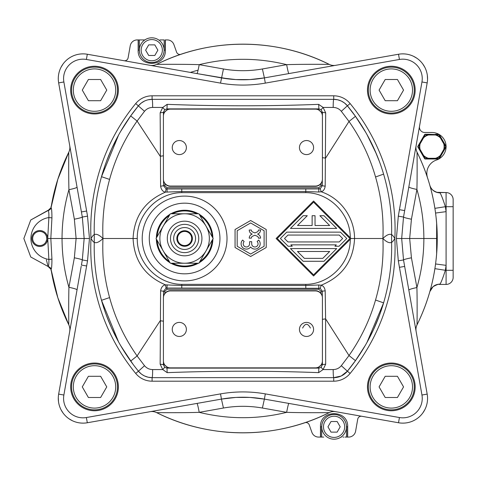 <?xml version="1.0" encoding="UTF-8"?>
<svg xmlns="http://www.w3.org/2000/svg" width="477" height="477" viewBox="0 0 477 477"><rect width="100%" height="100%" fill="white"/><g stroke="black" fill="none" stroke-linecap="round" stroke-linejoin="round"><path stroke-width="0.72" d="M165.352 39.925L167.266 39.925A7.066 7.066 0 0 1 173.92 44.623L176.585 52.118A3.536 3.536 0 0 0 181.039 54.283L181.111 54.259M144.346 39.925L138.306 39.925L138.306 50.097M124.008 60.71A3.536 3.536 0 0 0 128.104 57.848L130.233 45.768A7.066 7.066 0 0 1 137.191 39.925L138.306 39.925M144.418 39.925L142.82 39.925M140.793 39.925L139.028 39.925M163.844 39.925L161.918 39.925M159.932 39.925L164.154 39.925L164.148 50.186L165.209 50.186L165.209 39.925M165.358 39.925L165.358 50.264C166.151 67.668 137.358 67.716 138.151 50.228L138.151 39.925M81.215 210.804L82.312 217.047L84.161 238.5L82.312 259.953L81.412 265.057L86.635 265.975L87.529 260.865L89.449 238.5L87.529 216.135L86.635 211.025L81.412 211.943L58.659 82.897A24.732 24.732 0 0 1 87.309 54.241A24.732 24.732 0 0 0 58.659 82.897A24.732 24.732 0 0 1 87.309 54.241L221.441 77.894A123.668 123.668 0 0 0 264.389 77.894L334.019 65.617M69.833 330.74L69.725 331.33A10.601 10.601 0 0 0 68.789 324.783A194.336 194.336 0 0 1 58.725 300.45A194.336 194.336 0 0 0 68.789 324.783A194.336 194.336 0 0 1 58.725 300.45A194.336 194.336 0 0 0 68.789 324.783C68.748 322.601 68.551 302.233 68.921 287.309C64.353 271.365 62.064 255.1 62.046 238.5C62.064 221.9 64.353 205.635 68.921 189.691C68.551 174.767 68.748 154.399 68.789 152.217A194.336 194.336 0 0 0 58.76 176.436A194.336 194.336 0 0 1 68.789 152.217A194.336 194.336 0 0 0 58.76 176.436A194.336 194.336 0 0 1 68.789 152.217A10.601 10.601 0 0 0 69.725 145.67L69.833 146.26M58.468 177.301A194.336 194.336 0 0 0 52.953 197.52A194.336 194.336 0 0 1 58.468 177.301A194.336 194.336 0 0 0 52.953 197.52A194.336 194.336 0 0 1 58.468 177.301M69.749 145.783L69.725 145.67A10.601 10.601 0 0 1 68.789 152.217L68.789 152.217C60.096 169.794 54.187 188.254 51.057 207.59A194.336 194.336 0 0 1 51.713 203.762A194.336 194.336 0 0 0 51.057 207.59A194.336 194.336 0 0 1 51.713 203.762A194.336 194.336 0 0 0 51.057 207.59C51.599 208.05 51.898 211.478 51.939 217.882L50.824 238.5L51.939 259.118C51.898 265.528 51.599 268.956 51.057 269.41A194.336 194.336 0 0 0 51.719 273.273A194.336 194.336 0 0 1 51.057 269.41A194.336 194.336 0 0 0 51.719 273.273A194.336 194.336 0 0 1 51.057 269.41C54.193 288.752 60.102 307.212 68.789 324.783L57.842 297.761L51.057 269.41C50.872 268.038 49.876 267.06 48.076 266.476L51.057 269.398L51.069 270.477M52.947 279.439A194.336 194.336 0 0 0 58.45 299.628A194.336 194.336 0 0 1 52.947 279.439A194.336 194.336 0 0 0 58.45 299.628A194.336 194.336 0 0 1 52.947 279.439M335.259 411.603L335.742 411.687A10.601 10.601 0 0 0 329.196 412.629A194.336 194.336 0 0 1 156.635 412.629A10.601 10.601 0 0 0 150.088 411.687L151.823 411.383M408.837 290.111C409.123 289.461 411.818 288.609 416.916 287.548L411.43 257.795L409.671 238.5L411.43 219.205L416.916 189.452C421.537 205.468 423.85 221.817 423.868 238.5C423.85 255.183 421.537 271.532 416.916 287.548C417.286 302.4 417.083 322.631 417.047 324.783A194.336 194.336 0 0 0 427.112 300.456A194.336 194.336 0 0 1 417.047 324.783A10.601 10.601 0 0 0 416.105 331.33L427.177 394.103A24.732 24.732 0 0 1 398.522 422.759A24.732 24.732 0 0 0 427.177 394.103A24.732 24.732 0 0 1 398.522 422.759L264.389 399.106A123.668 123.668 0 0 0 221.441 399.106L197.019 403.411C197.43 403.828 198.164 406.803 199.213 412.343L223.439 408.026C236.425 405.742 249.411 405.742 262.398 408.026L286.647 412.343C257.502 419.474 228.358 419.474 199.213 412.343C182.691 412.873 159.455 412.635 156.635 412.629A194.336 194.336 0 0 0 304.791 422.717A3.536 3.536 0 0 1 309.245 424.882L311.91 432.377A7.066 7.066 0 0 0 318.57 437.075L323.752 437.075M320.472 426.826L320.472 437.075L321.462 437.075M320.472 426.736C319.685 409.332 348.478 409.284 347.679 426.772L347.679 437.075L348.639 437.075A7.066 7.066 0 0 0 355.598 431.232L357.732 419.152A3.536 3.536 0 0 1 361.822 416.29M404.86 267.543L403.524 259.947L401.682 238.5L403.524 217.053L404.657 210.595L399.44 209.677L398.307 216.147L396.399 238.5L398.307 260.853L399.44 267.323L404.657 266.404L427.177 394.103L415.801 329.601A5.301 5.301 0 0 1 415.801 329.595M427.386 299.622A194.336 194.336 0 0 0 432.895 279.397A194.336 194.336 0 0 1 427.386 299.622M434.183 272.904A194.336 194.336 0 0 0 434.935 268.426A194.336 194.336 0 0 1 434.183 272.904M436.199 258.701A194.336 194.336 0 0 0 436.199 218.293A194.336 194.336 0 0 1 436.199 258.701M434.946 208.658A194.336 194.336 0 0 0 434.171 204.055A194.336 194.336 0 0 1 434.946 208.658M427.416 177.462A194.336 194.336 0 0 1 432.907 197.645A194.336 194.336 0 0 0 427.541 177.838A14.131 14.131 0 0 1 436.455 160.028A14.131 14.131 0 0 0 438.816 158.99M439.216 158.758A14.131 14.131 0 0 0 446.078 146.862M446.078 146.403A14.131 14.131 0 0 0 439.216 134.508M438.816 134.281A14.131 14.131 0 0 0 431.947 132.499L424.745 132.499A5.301 5.301 0 0 1 419.527 126.28M150.577 65.397L150.088 65.313A10.601 10.601 0 0 0 156.635 64.371C159.455 64.365 182.691 64.127 199.213 64.657C228.358 57.526 257.502 57.526 286.647 64.657C303.157 64.127 326.381 64.365 329.196 64.371C275.813 37.498 210.005 37.504 156.635 64.371A194.336 194.336 0 0 1 329.196 64.371A194.336 194.336 0 0 0 181.039 54.283M438.858 134.669L440.533 137.507L440.903 137.412L439.293 134.621A0.71 0.71 0 0 0 438.679 134.27L435.459 134.27L438.679 134.27A0.71 0.71 93.8 0 1 439.293 134.621L446.025 146.278L444.415 143.494L444.147 143.762L445.768 146.636L446.025 146.278A0.71 0.71 153.8 0 1 446.025 146.988A0.71 0.71 0 0 0 446.025 146.278A0.71 0.71 153.8 0 1 446.025 146.988L444.415 149.778L446.025 146.988L445.768 146.636L444.147 149.504L444.415 149.778L439.293 158.644A0.71 0.71 -146.2 0 1 438.679 159.002A0.71 0.71 0 0 0 439.293 158.644A0.71 0.71 -146.2 0 1 438.679 159.002L435.465 159.002L438.679 159.002L439.293 158.644L440.903 155.86L440.533 155.764L438.858 158.597L435.561 158.632L435.459 159.002L425.216 159.002L428.435 159.002L428.334 158.632L425.043 158.597L425.216 159.002A0.71 0.71 -86.2 0 1 424.608 158.644A0.71 0.71 0 0 0 425.216 159.002A0.71 0.71 -86.2 0 1 424.608 158.644L422.998 155.86L424.608 158.644L425.043 158.597L423.367 155.764L422.998 155.86L417.876 146.988L419.486 149.778L419.754 149.504L418.132 146.636L417.876 146.988A0.71 0.71 -26.2 0 1 417.876 146.278A0.71 0.71 0 0 0 417.876 146.988A0.71 0.71 -26.2 0 1 417.876 146.278L419.486 143.494L417.876 146.278L418.132 146.636L419.754 143.762L419.486 143.494L424.608 134.621A0.71 0.71 33.8 0 1 425.216 134.27A0.71 0.71 0 0 0 424.608 134.621A0.71 0.71 33.8 0 1 425.216 134.27L428.435 134.27L424.608 134.621L422.998 137.412L423.367 137.507L425.043 134.669L428.34 134.633L428.435 134.27L438.858 134.669L438.679 134.27A0.71 0.71 93.8 0 1 439.293 134.621L438.858 134.669M124.014 60.716L120.204 60.042M59.416 71.192L59.518 70.894M61.652 66.136L61.849 65.802M81.388 53.919L81.794 53.895M68.789 152.217L57.842 179.239L51.057 207.608L48.076 210.524C48.732 211.043 49 213.386 48.875 217.548L47.724 238.5L48.875 259.452L51.939 259.118M81.782 423.105L81.382 423.081M75.545 421.978L75.104 421.835M58.355 400.322L58.337 399.994M139.314 413.589L113.264 418.18M453.15 277.37L453.15 270.298L453.15 277.37A7.066 7.066 0 0 1 446.084 284.435L438.953 284.435C439.043 283.845 437.087 284.578 433.086 286.635L429.866 291.566L430.349 289.825M430.123 290.636L429.866 291.566C431.715 286.731 435.113 284.244 440.062 284.107L438.953 284.435M440.062 284.107C441.291 282.116 443.061 277.513 445.369 270.298L453.15 270.298L453.15 199.63L453.15 206.702L445.369 206.702C443.061 199.487 441.291 194.884 440.062 192.893C434.935 192.63 431.536 190.144 429.866 185.434L430.343 187.157M432.037 283.207L432.132 282.807M432.514 281.138L433.033 278.771M434.022 273.768L434.899 268.652L445.369 270.298A204.931 204.931 0 0 0 446.084 265.349L446.084 192.565A7.066 7.066 180 0 1 453.15 199.63M436.64 223.123L436.64 253.895M430.82 188.922L431.101 189.995M432.037 193.781L433.038 198.259M434.028 203.262L434.517 206.01M435.573 213.04L446.084 211.651A204.931 204.931 0 0 0 445.369 206.702L434.899 208.348M440.062 192.893L438.947 192.565L446.084 192.565L437.045 192.338C432.8 190.74 430.409 188.439 429.866 185.44L430.147 186.441M345.032 437.075L347.679 437.075M321.713 426.826A12.366 12.366 0 0 1 334.079 414.459A12.366 12.366 0 0 1 346.445 426.826A12.366 12.366 0 0 1 334.079 439.192A12.366 12.366 0 0 1 321.713 426.826M344.674 426.826A10.601 10.601 0 0 1 334.079 437.427A10.601 10.601 0 0 1 323.478 426.826A10.601 10.601 0 0 1 334.079 416.224A10.601 10.601 0 0 1 344.674 426.826M331.014 421.525L327.955 426.826L331.014 432.126L337.138 432.126L340.196 426.826L337.138 421.525L331.014 421.525M365.626 416.958L361.816 416.284M426.414 405.808L426.319 406.106M424.178 410.864L423.981 411.192M404.448 423.081L404.037 423.105M403.912 53.889L404.454 53.919M410.292 55.022L410.906 55.225M415.306 57.252L415.688 57.478M372.567 58.82L346.523 63.411M46.352 259.786L48.076 266.476L50.538 268.056M45.977 241.839L46.466 240.706M46.537 236.526L45.709 234.696L46.537 236.526M46.502 240.587L45.709 242.298L46.704 239.77M39.752 231.434A7.066 7.066 0 0 1 44.54 233.301A7.066 7.066 0 0 0 32.68 238.5A7.066 7.066 0 0 0 39.752 245.566A7.066 7.066 0 0 1 32.68 238.5A7.066 7.066 0 0 1 39.752 231.434A7.066 7.066 0 0 0 32.68 238.5A7.066 7.066 0 0 0 39.752 245.566A7.066 7.066 0 0 0 46.818 238.5A7.066 7.066 0 0 0 39.752 231.434A7.066 7.066 0 0 0 32.68 238.5A7.066 7.066 0 0 0 44.54 243.699A7.066 7.066 0 0 1 39.752 245.566M428.435 134.27L428.334 134.633A12.533 12.533 0 0 0 423.367 137.507L422.998 137.412M435.459 159.002L435.561 158.632A12.533 12.533 0 0 0 440.533 155.764L440.903 155.86M444.415 149.778L444.147 149.504A12.533 12.533 0 0 0 444.147 143.762L444.415 143.494M439.293 134.621L440.903 137.412L440.533 137.507A12.533 12.533 0 0 0 435.561 134.633L435.459 134.27M424.608 158.644L422.998 155.86L423.606 155.508A12.175 12.175 0 0 0 428.441 158.292L428.435 159.002L434.338 159.002M419.486 143.494L420.094 143.845A12.175 12.175 0 0 0 420.094 149.42L423.606 155.496L423.367 155.764A12.533 12.533 0 0 0 428.334 158.632L428.441 158.292L435.459 158.292A12.175 12.175 0 0 0 440.295 155.502L443.801 149.42A12.175 12.175 0 0 0 443.801 143.845L440.295 137.77A12.175 12.175 0 0 0 435.459 134.973L428.447 134.973A12.175 12.175 0 0 0 423.6 137.77L420.094 143.845L419.754 143.762A12.533 12.533 0 0 0 419.754 149.504L419.486 149.778M71.55 90.099A22.968 22.968 0 0 1 94.518 67.132A22.968 22.968 0 0 1 117.485 90.099A22.968 22.968 0 0 1 94.518 113.067A22.968 22.968 0 0 1 71.55 90.099M115.714 90.099A21.197 21.197 0 0 1 94.518 111.302A21.197 21.197 0 0 1 73.315 90.099A21.197 21.197 0 0 1 94.518 68.903A21.197 21.197 0 0 1 115.714 90.099M88.394 79.498L82.277 90.099L88.394 100.701L100.635 100.701L106.759 90.099L100.635 79.498L88.394 79.498M368.351 90.099A22.968 22.968 0 0 1 391.319 67.132A22.968 22.968 0 0 1 414.28 90.099A22.968 22.968 0 0 1 391.319 113.067A22.968 22.968 0 0 1 368.351 90.099M412.516 90.099A21.197 21.197 0 0 1 391.319 111.302A21.197 21.197 0 0 1 370.116 90.099A21.197 21.197 0 0 1 391.319 68.903A21.197 21.197 0 0 1 412.516 90.099M385.195 79.498L379.078 90.099L385.195 100.701L397.436 100.701L403.554 90.099L397.436 79.498L385.195 79.498M368.351 386.901A22.968 22.968 0 0 1 391.319 363.933A22.968 22.968 0 0 1 414.28 386.901A22.968 22.968 0 0 1 391.319 409.868A22.968 22.968 0 0 1 368.351 386.901M412.516 386.901A21.197 21.197 0 0 1 391.319 408.097A21.197 21.197 0 0 1 370.116 386.901A21.197 21.197 0 0 1 391.319 365.698A21.197 21.197 0 0 1 412.516 386.901M385.195 376.299L379.078 386.901L385.195 397.502L397.436 397.502L403.554 386.901L397.436 376.299L385.195 376.299M71.55 386.901A22.968 22.968 0 0 1 94.518 363.933A22.968 22.968 0 0 1 117.485 386.901A22.968 22.968 0 0 1 94.518 409.868A22.968 22.968 0 0 1 71.55 386.901M115.714 386.901A21.197 21.197 0 0 1 94.518 408.097A21.197 21.197 0 0 1 73.315 386.901A21.197 21.197 0 0 1 94.518 365.698A21.197 21.197 0 0 1 115.714 386.901M88.394 376.299L82.277 386.901L88.394 397.502L100.635 397.502L106.759 386.901L100.635 376.299L88.394 376.299M164.124 50.174A12.366 12.366 0 0 1 151.758 62.541A12.366 12.366 0 0 1 139.391 50.174A12.366 12.366 0 0 1 151.758 37.808A12.366 12.366 0 0 1 164.124 50.174M141.156 50.174A10.601 10.601 0 0 1 151.758 39.573A10.601 10.601 0 0 1 162.359 50.174A10.601 10.601 0 0 1 151.758 60.776A10.601 10.601 0 0 1 141.156 50.174M148.699 44.874L145.634 50.174L148.699 55.475L154.816 55.475L157.875 50.174L154.816 44.874L148.699 44.874M322.416 179.078L322.416 179.328A7.066 6.994 180 0 1 315.351 186.322L170.486 186.322A7.066 6.994 180 0 1 163.414 179.328L163.414 116.126A7.066 6.994 180 0 1 170.486 109.132L315.351 109.132A7.066 6.994 180 0 1 322.416 116.126L322.416 179.078A7.066 6.994 180 0 1 315.351 186.072L170.486 186.072A7.066 6.994 180 0 1 163.414 179.078M299.449 147.602A7.066 6.994 -0 0 0 306.514 154.596A7.066 6.994 -0 0 0 313.586 147.602A7.066 7.066 0 0 0 306.514 140.536A7.066 7.066 0 0 0 299.449 147.602M172.251 147.602A7.066 6.994 -0 0 0 179.316 154.596A7.066 6.994 -0 0 0 186.382 147.602A7.066 7.066 0 0 0 179.316 140.536A7.066 7.066 0 0 0 172.251 147.602M322.416 297.922L322.416 297.672A7.066 6.994 180 0 0 315.351 290.678L170.486 290.678A7.066 6.994 180 0 0 163.414 297.672L163.414 360.874A7.066 6.994 180 0 0 170.486 367.868L315.351 367.868A7.066 6.994 180 0 0 322.416 360.874L322.416 297.922A7.066 6.994 180 0 0 315.351 290.928L170.486 290.928A7.066 6.994 180 0 0 163.414 297.922M179.316 322.404A7.066 6.994 180 0 0 172.251 329.398A7.066 7.066 0 0 0 179.316 336.464A7.066 7.066 0 0 0 186.382 329.398A7.066 6.994 180 0 0 179.316 322.404M306.514 322.404A7.066 6.994 180 0 0 299.449 329.398A7.066 7.066 0 0 0 306.514 336.464A7.066 7.066 0 0 0 313.586 329.398A7.066 6.994 180 0 0 306.514 322.404M163.2 250.866L156.057 238.5L163.2 226.134A24.732 24.732 0 0 1 206.034 226.134L213.177 238.5L206.034 250.866A24.732 24.732 0 0 0 206.034 226.134L198.897 213.768L170.337 213.768L163.2 226.134A24.732 24.732 0 0 0 163.2 250.866L170.337 263.232L184.617 263.232A24.732 24.732 0 0 1 163.2 250.866M212.879 239.013A28.268 28.268 0 0 1 199.195 262.72M198.301 263.232A28.268 28.268 0 0 1 170.933 263.232M170.039 262.72A28.268 28.268 0 0 1 156.355 239.013M156.355 237.987A28.268 28.268 0 0 1 170.039 214.28M170.933 213.768A28.268 28.268 0 0 1 198.301 213.768M199.195 214.28A28.268 28.268 0 0 1 212.879 237.987M167.302 238.5A17.315 17.315 0 0 1 184.617 221.185A17.315 17.315 0 0 1 201.932 238.5A17.315 17.315 0 0 1 184.617 255.815A17.315 17.315 0 0 1 167.302 238.5M206.034 250.866A24.732 24.732 0 0 1 184.617 263.232L198.897 263.232L206.034 250.866M170.486 238.5A14.131 14.131 0 0 1 184.617 224.369A14.131 14.131 0 0 1 198.748 238.5A14.131 14.131 0 0 1 184.617 252.631A14.131 14.131 0 0 1 170.486 238.5M195.57 238.5A10.953 10.953 0 0 1 184.617 249.453A10.953 10.953 0 0 1 173.664 238.5A10.953 10.953 0 0 1 184.617 227.547A10.953 10.953 0 0 1 195.57 238.5M192.392 238.5A7.775 7.775 0 0 0 184.617 230.725A7.775 7.775 0 0 0 176.842 238.5A7.775 7.775 0 0 0 184.617 246.275A7.775 7.775 0 0 0 192.392 238.5M177.551 238.5A7.066 7.066 0 0 1 184.617 231.434A7.066 7.066 0 0 1 191.682 238.5A7.066 7.066 0 0 1 184.617 245.566A7.066 7.066 0 0 1 177.551 238.5M416.01 146.212L416.105 145.67A10.601 10.601 0 0 0 417.047 152.217A194.336 194.336 0 0 1 427.142 176.651M156.635 64.371L156.635 64.371A10.601 10.601 0 0 1 150.088 65.313A10.601 10.601 0 0 0 156.635 64.371C210.011 37.498 275.825 37.498 329.202 64.371L329.196 64.371A10.601 10.601 0 0 0 335.742 65.313L398.522 54.241A24.732 24.732 0 0 1 427.177 82.897L404.86 209.457M46.43 236.187L46.048 235.292M51.939 217.882L48.875 217.548A21.203 21.203 0 0 0 48.875 259.452C49 263.614 48.732 265.957 48.076 266.476L30.749 257.002L23.85 238.5L30.749 219.998L50.538 208.944M77.041 289.849C76.749 289.217 74.042 288.37 68.921 287.309L74.352 257.801L76.111 238.5L47.724 238.5M75.348 299.473L73.852 307.957M72.593 315.076L71.496 321.289M70.727 325.654L70.149 328.945M69.88 329.899L69.725 331.33A10.601 10.601 0 0 0 68.789 324.783A10.601 10.601 0 0 1 69.725 331.33L69.749 331.217M221.149 399.16L87.309 422.759A24.732 24.732 0 0 1 58.659 394.103L81.215 266.196M80.017 272.987L78.514 281.496M118.368 90.099A23.85 23.85 0 0 0 94.518 66.249A23.85 23.85 0 0 0 70.668 90.099A23.85 23.85 0 0 0 94.518 113.949A23.85 23.85 0 0 0 118.368 90.099M391.319 113.949A23.85 23.85 0 0 0 415.169 90.099A23.85 23.85 0 0 0 391.319 66.249A23.85 23.85 0 0 0 367.469 90.099A23.85 23.85 0 0 0 391.319 113.949M367.469 386.901A23.85 23.85 0 0 0 391.319 410.751A23.85 23.85 0 0 0 415.169 386.901A23.85 23.85 0 0 0 391.319 363.051A23.85 23.85 0 0 0 367.469 386.901M94.518 363.051A23.85 23.85 0 0 0 70.668 386.901A23.85 23.85 0 0 0 94.518 410.751A23.85 23.85 0 0 0 118.368 386.901A23.85 23.85 0 0 0 94.518 363.051M77.041 187.151C76.749 187.783 74.042 188.63 68.921 189.691L74.352 219.199L76.111 238.5L89.449 238.5M78.514 195.504L80.017 204.007M70.149 148.061L70.727 151.352M71.502 155.717L72.593 161.93M73.852 169.043L75.348 177.527M152.157 65.677L170.975 68.992M178.601 70.34L187.288 71.872M203.101 74.656L213.946 76.57M221.149 77.84L235.727 79.564M229.443 79.033L197.019 73.589C197.43 73.172 198.164 70.197 199.213 64.657L223.439 68.974L220.523 83.111A128.969 128.969 0 0 0 265.313 83.111L399.44 59.464A19.432 19.432 0 0 1 421.954 81.972L399.44 209.677M329.196 64.371A10.601 10.601 0 0 0 335.742 65.313L335.218 65.403M333.602 65.689L314.79 69.004M307.188 70.346L298.536 71.872M250.103 79.564L264.389 77.894L262.398 68.974L286.647 64.657C287.697 70.191 288.424 73.166 288.841 73.583L264.592 77.858M271.985 76.553L282.783 74.65M249.739 79.581L235.996 79.576M262.398 68.974C249.411 71.258 236.425 71.258 223.439 68.974M405.981 203.107L407.436 194.849M410.518 177.349L415.705 147.942M415.95 147.119L416.105 145.67A10.601 10.601 0 0 0 417.047 152.217C417.083 154.369 417.286 174.6 416.916 189.452C411.818 188.391 409.123 187.539 408.837 186.889M396.399 238.5L437.248 238.5C437.153 208.181 430.421 179.424 417.047 152.217L417.047 152.217C430.421 179.424 437.159 208.187 437.248 238.5C437.159 268.807 430.421 297.57 417.047 324.783A10.601 10.601 0 0 0 416.105 331.33L416.004 330.746M415.694 328.981L410.512 299.622M407.436 282.151L405.981 273.899M416.087 331.217L415.95 329.887M250.109 397.436L264.592 399.142M271.991 400.447L282.772 402.349M298.566 405.134L307.248 406.666M330.859 410.828L333.679 411.323M335.742 411.687L335.742 411.687A10.601 10.601 0 0 0 329.196 412.629C326.381 412.635 303.157 412.873 286.647 412.343C287.697 406.809 288.424 403.834 288.841 403.417L264.389 399.106L265.313 393.889A128.969 128.969 0 0 0 220.523 393.889L86.391 417.536A19.432 19.432 0 0 1 63.876 395.028L86.635 265.975M220.523 393.889L221.441 399.106L235.727 397.436M236.002 397.424L249.745 397.419M150.088 411.687L150.088 411.687A10.601 10.601 0 0 1 156.635 412.629L156.635 412.629C210.035 439.508 275.813 439.496 329.196 412.629L329.196 412.629C275.825 439.502 210.011 439.502 156.635 412.629A10.601 10.601 0 0 0 150.088 411.687L150.577 411.603M152.157 411.323L187.288 405.128M203.089 402.344L213.952 400.43M322.38 319.351L325.6 318.874L325.189 290.803C324.718 287.738 323.382 285.872 321.188 285.21C342.307 276.571 353.433 261.002 354.56 238.5C354.56 218.007 341.168 198.402 321.188 191.79C323.382 191.122 324.718 189.262 325.189 186.197L325.672 112.828L323.102 107.438L333.19 107.432C336.476 107.498 339.183 108.786 341.317 111.302L349.003 121.456C360.964 138.515 369.812 157.022 375.542 176.979C381.356 197.132 383.806 217.637 382.9 238.5C383.806 259.357 381.356 279.868 375.542 300.021L383.597 302.877C389.476 282.748 392.142 262.583 391.581 242.364C392.291 242.149 393.382 240.861 394.855 238.5C393.352 236.109 392.261 234.821 391.581 234.636C389.375 233.664 386.483 234.952 382.9 238.5C386.501 242.054 389.393 243.348 391.581 242.364L391.581 234.636C392.136 214.4 389.476 194.228 383.597 174.123A194.336 194.336 0 0 0 347.393 105.799A17.667 17.667 0 0 0 333.739 99.347L152.097 99.347A17.667 17.667 0 0 0 138.443 105.799A194.336 194.336 0 0 0 101.5 176.699C96.145 195.999 93.736 215.306 94.273 234.618L94.273 242.382C93.736 261.7 96.145 281.007 101.5 300.301A194.336 194.336 0 0 0 138.443 371.201A17.667 17.667 0 0 0 152.097 377.653L333.739 377.653A17.667 17.667 0 0 0 347.393 371.201A194.336 194.336 0 0 0 383.597 302.877L366.95 342.492M375.542 300.021C369.812 319.978 360.964 338.485 349.003 355.544L341.317 365.698C339.183 368.214 336.476 369.502 333.19 369.568L323.102 369.562L325.672 364.172L325.6 318.874L349.003 355.544L355.448 360.672L347.393 371.201L341.288 375.959M365.299 345.39L355.448 360.672L364.905 346.069M341.138 376.031L333.739 377.653A17.667 17.667 0 0 0 347.393 371.201L350.124 373.443A197.866 197.866 0 0 0 394.855 238.5A197.866 197.866 0 0 0 350.124 103.557A21.203 21.203 0 0 0 333.739 95.811L152.097 95.811A21.203 21.203 0 0 0 135.712 103.557A197.866 197.866 0 0 0 90.982 238.5C92.49 240.903 93.587 242.197 94.273 242.382C96.342 243.383 99.24 242.089 102.972 238.5C99.258 234.917 96.36 233.623 94.273 234.618C93.57 234.821 92.472 236.115 90.982 238.5A197.866 197.866 0 0 0 135.712 373.443A21.203 21.203 0 0 0 152.097 381.189L333.739 381.189A21.203 21.203 0 0 0 350.124 373.443M344.609 103.086L347.393 105.799L355.448 116.328L364.631 130.459M366.95 134.502L376.371 153.856M325.672 112.828L322.41 112.369L322.404 115.762M322.309 180.539L322.279 185.732L325.189 186.197M164.827 183.526L164.827 185.619L163.533 185.738L166.05 188.868L166.95 188.964L318.88 188.94L320.234 188.695L322.279 185.732L321.003 185.619L321.003 183.526M320.234 188.695L321.188 191.79L318.725 192.01L305.805 191.498L181.761 191.498L165.507 192.124C144.954 200.948 134.144 216.409 133.077 238.5C134.15 260.633 144.96 276.094 165.507 284.876L181.761 285.502L305.805 285.502L318.725 284.99L321.188 285.21L320.234 288.305L166.95 288.036L167.153 284.852M321.003 185.619L318.88 187.723L318.725 192.01M318.725 284.99L318.88 289.277L166.95 289.277L166.95 288.036L166.05 288.132L163.533 291.262L164.827 291.381L164.827 293.474M318.88 289.277L321.003 291.381L325.189 290.803M322.309 296.461L322.279 291.268L320.234 288.305M322.404 361.238L322.41 364.631L325.672 364.172M166.05 288.132L165.507 284.876C162.884 285.27 161.25 287.243 160.6 290.791L160.159 364.172L162.735 369.568L152.64 369.574C149.361 369.508 146.654 368.22 144.519 365.704L137.108 355.949C124.509 338.068 115.333 318.612 109.591 297.582C104.284 278.192 102.078 258.498 102.972 238.5C102.078 218.502 104.284 198.808 109.591 179.418C115.333 158.388 124.509 138.932 137.108 121.051L144.519 111.296C146.654 108.78 149.361 107.492 152.64 107.426L162.735 107.432L160.159 112.828L160.6 186.209C161.256 189.763 162.89 191.736 165.507 192.124L166.05 188.868M164.637 364.81L163.426 364.631L164.72 367.332L162.735 369.568L167.165 372.65C217.667 370.742 268.169 370.736 318.672 372.638L323.102 369.562L321.116 367.332L322.41 364.631L321.194 364.81M152.64 369.574C152.646 374.32 152.467 377.015 152.097 377.653L199.803 377.653M215.968 377.653L264.473 377.653M275.843 377.653L333.739 377.653L333.739 381.189M152.097 381.189L152.097 377.653L148.222 377.224M147.995 377.17L144.537 375.959M144.185 375.787L141.872 374.397M141.228 373.92L138.443 371.201L135.712 373.443M133.19 364.511L121.146 346.439M118.618 342.009L101.5 300.301L104.481 309.972M109.591 179.418L101.5 176.699L118.612 134.997M120.687 131.342L130.68 115.917L138.443 105.799L141.234 103.08M148.222 99.776L152.097 99.347L168.596 99.347M179.233 99.347L203.041 99.347M215.968 99.347L264.473 99.347M280.643 99.347L333.739 99.347L337.615 99.776M321.194 112.19L322.41 112.369L321.116 109.668L323.102 107.438L318.672 104.362C268.169 106.264 217.667 106.258 167.165 104.35L162.735 107.432L164.72 109.668L163.426 112.369L164.637 112.19M141.305 103.026L144.543 101.041M145.598 100.581L146.719 100.182M337.686 99.794L341.293 101.041M341.466 101.124L344.346 102.889M318.672 104.362L318.88 108.887L166.95 108.887L164.72 109.668M321.116 109.668L318.88 108.887L318.88 110.068M167.165 104.35L166.95 110.068M167.153 192.148L166.95 187.723L318.88 187.723M163.51 180.455L163.533 185.738L160.6 186.209M163.426 115.792L163.426 112.369L160.159 112.828M313.586 275.974L276.105 238.5L313.586 201.026L351.06 238.5L313.586 275.974M277.232 238.5L313.586 274.853L349.933 238.5L313.586 202.147L277.232 238.5M323.996 261.289L303.169 261.289L290.451 248.571L336.72 248.571L323.996 261.289M297.487 251.486L304.374 258.373L322.792 258.373L329.679 251.486L297.487 251.486M336.303 244.862L290.863 244.862L292.24 246.239L288.12 246.239L280.381 238.5L286.737 232.138L340.429 232.138L346.785 238.5L339.052 246.239L334.926 246.239L336.303 244.862M284.501 238.5L287.947 241.946L339.219 241.946L342.665 238.5L339.219 235.054L287.947 235.054L284.501 238.5M336.72 228.429L290.451 228.429L303.169 215.711L307.289 215.711L297.487 225.514L312.125 225.514L312.125 215.711L315.041 215.711L315.041 225.514L329.679 225.514L319.876 215.711L323.996 215.711L336.72 228.429M160.6 290.791L163.533 291.262L163.51 296.545M164.72 367.332L166.95 368.113L318.88 368.113L321.116 367.332M318.88 366.932L318.672 372.638M166.95 366.932L167.165 372.65M160.159 364.172L163.426 364.631L163.426 361.208M310.402 328.069C307.814 323.06 305.22 323.06 302.633 328.069M219.951 238.5A35.334 35.334 0 0 1 184.617 273.834A35.334 35.334 0 0 1 149.283 238.5A35.334 35.334 0 0 1 184.617 203.166A35.334 35.334 0 0 1 219.951 238.5M250.646 220.505L266.226 229.503L266.226 247.497L250.646 256.495L235.06 247.497L235.06 229.503L250.646 220.505M237.182 230.725L237.182 246.275L250.646 254.044L264.109 246.275L264.109 230.725L250.646 222.956L237.182 230.725M242.656 240.05L244.152 241.553A3.178 3.178 0 0 0 245.184 246.74A3.178 3.178 0 0 0 249.584 243.801L249.584 241.678L251.701 241.678L251.701 243.801A3.178 3.178 0 0 0 256.101 246.74A3.178 3.178 0 0 0 257.133 241.553L258.629 240.05A5.301 5.301 0 0 1 258.355 247.802A5.301 5.301 0 0 1 250.646 246.979A5.301 5.301 0 0 1 242.93 247.802A5.301 5.301 0 0 1 242.656 240.05M251.349 238.148L249.232 238.148A4.239 4.239 0 0 1 251.802 234.249L252.19 234.082L251.802 233.921A4.239 4.239 0 0 1 249.232 230.021L251.349 230.021A2.123 2.123 0 0 0 252.637 231.971L254.885 232.931L257.133 231.971A2.123 2.123 0 0 0 258.415 230.021L260.537 230.021A4.239 4.239 0 0 1 257.962 233.921L257.58 234.082L257.962 234.249A4.239 4.239 0 0 1 260.537 238.148L258.415 238.148A2.123 2.123 0 0 0 257.133 236.198L254.885 235.239L252.637 236.198A2.123 2.123 0 0 0 251.349 238.148M138.306 50.186L139.362 50.186L139.362 39.925M139.362 50.186A12.39 12.39 -137.4 0 0 151.758 62.565A12.39 12.39 -137.4 0 0 164.148 50.186M446.084 284.435L446.084 265.349L435.573 263.96M347.53 426.814L346.469 426.814L346.469 437.075M346.469 426.814A12.39 12.39 42.6 0 0 334.079 414.435A12.39 12.39 42.6 0 0 321.683 426.814L320.622 426.814M321.683 437.075L321.683 426.814M320.622 426.903L320.622 437.075M347.53 437.075L347.53 426.903M212.116 240.336A27.559 27.559 0 0 1 199.958 261.396M196.774 263.232A27.559 27.559 0 0 1 172.459 263.232M169.275 261.396A27.559 27.559 0 0 1 157.118 240.336M157.118 236.664A27.559 27.559 0 0 1 169.275 215.604M172.459 213.768A27.559 27.559 0 0 1 196.774 213.768M199.958 215.604A27.559 27.559 0 0 1 212.116 236.664M198.086 70.173A174.194 174.194 0 0 0 190.383 72.415M39.752 230.552A7.948 7.948 0 0 0 31.798 238.5A7.948 7.948 0 0 0 39.752 246.448A7.948 7.948 0 0 0 47.7 238.5A7.948 7.948 0 0 0 39.752 230.552M87.529 260.865L82.312 259.953C81.901 259.494 79.254 258.778 74.352 257.801M399.44 267.323L421.954 395.028A19.432 19.432 0 0 1 399.44 417.536L265.313 393.889M86.635 211.025L63.876 81.972A19.432 19.432 0 0 1 86.391 59.464L220.523 83.111M398.522 422.759L399.44 417.536M421.954 395.028L427.177 394.103M398.307 260.853L403.524 259.947C403.953 259.482 406.595 258.761 411.43 257.795M398.307 216.147L403.524 217.053C403.983 217.524 406.619 218.245 411.43 219.205M427.177 82.897L421.954 81.972M399.44 59.464L398.522 54.241M256.149 79.063L264.389 77.894L265.313 83.111M87.309 54.241L86.391 59.464M63.876 81.972L58.659 82.897M87.529 216.135L82.312 217.047C81.883 217.512 79.23 218.227 74.352 219.199M416.087 145.783L416.105 145.67A10.601 10.601 0 0 0 417.047 152.217M417.047 324.783L417.047 324.783C430.421 297.576 437.159 268.813 437.248 238.5M229.443 397.967L221.441 399.106L223.439 408.026M262.398 408.026L264.389 399.106L256.143 397.937M86.391 417.536L87.309 422.759M58.659 394.103L63.876 395.028M383.597 174.123L375.542 176.979M351.06 238.5L382.9 238.5M365.603 132.129L355.448 116.328L349.003 121.456L325.6 158.125L322.38 157.648M144.519 111.296L135.712 103.557M152.097 95.811L152.097 99.347C152.467 99.985 152.646 102.68 152.64 107.426M333.19 107.432C333.184 102.68 333.369 99.985 333.739 99.347L333.739 95.811M349.659 108.619L347.393 105.799L350.124 103.557M347.393 105.799L341.317 111.302M350.267 239.293C350.446 262.952 329.631 284.304 305.781 284.358L181.791 284.358C157.654 284.316 136.672 262.451 137.281 238.5C136.672 214.549 157.654 192.684 181.791 192.642L305.781 192.642L305.811 188.88M305.781 192.642C329.631 192.696 350.452 214.048 350.267 237.707M305.811 288.12L305.781 284.358M341.317 365.698L347.393 371.201L349.611 368.447M333.19 369.568C333.184 374.332 333.369 377.027 333.739 377.653M163.444 321.206L160.212 320.723L137.108 355.949L130.68 361.083L132.731 363.891M144.519 365.704L138.443 371.201L136.261 368.494M109.591 297.582L101.5 300.301M163.444 155.794L160.212 156.277L137.108 121.051L130.68 115.917L120.729 131.276M102.972 238.5L137.281 238.5M164.851 111.904L166.914 110.092M318.916 110.092L320.985 111.904M181.755 188.88L181.791 192.642M166.95 187.723L164.827 185.619M142.218 238.5A42.399 42.399 0 0 0 184.617 280.899A42.399 42.399 0 0 0 227.016 238.5A42.399 42.399 0 0 0 184.617 196.101A42.399 42.399 0 0 0 142.218 238.5M181.755 288.12L181.791 284.358M321.003 293.474L321.003 291.381M320.985 365.096L318.916 366.908M164.827 291.381L166.95 289.277M166.914 366.908L164.851 365.096M83.439 53.871L81.674 53.901M81.43 53.919L80.148 54.032M63.042 64.013L61.08 67.174M58.409 76.123L58.361 76.642M58.295 77.846L58.283 78.955M58.295 397.615L58.492 401.604M61.163 409.981L63.024 412.963M69.028 418.8L72.224 420.654M80.124 422.962L81.442 423.081M81.656 423.099L83.392 423.129M159.706 409.993L165.37 408.992M430.29 290.04L430.522 289.199M431.107 190.019L430.63 188.212M430.534 187.849L430.332 187.109M341.001 437.075L341.484 437.075M342.939 437.075L343.816 437.075M345.336 437.075L346.785 437.075M322.035 437.075L323.364 437.075M402.391 423.129L404.156 423.099M404.401 423.081L405.683 422.968M422.789 412.987L424.751 409.826M427.428 400.877L427.475 400.358M427.541 399.154L427.547 398.045M427.535 79.385L427.344 75.396M424.673 67.019L422.807 64.037M416.803 58.2L413.607 56.346M405.712 54.038L404.395 53.919M404.18 53.901L402.439 53.871M163.796 39.925L162.472 39.925M139.04 39.925L140.578 39.925M142.039 39.925L142.814 39.925M48.076 266.476L30.749 257.002L23.85 238.5L30.749 219.998L48.076 210.524C49.721 210.118 50.711 209.141 51.057 207.59L51.069 206.523M45.697 242.316L45.989 241.821M46.03 235.256L46.239 235.704M46.722 237.349L46.782 237.796M46.818 238.548L46.746 239.49M46.03 241.738L46.329 241.088M46.048 241.702L46.388 240.915M45.714 234.708L46.305 235.865M45.87 242.03L46.09 241.624M46.513 236.461L46.806 238.894M46.788 239.108L46.657 240.003M46.543 240.444L46.412 240.861M46.227 241.32L45.864 242.042M69.863 330.573L72.737 314.277M73.565 309.573L75.449 298.882M75.283 177.164L69.863 146.427M69.725 145.67L69.88 147.095M150.708 65.421L170.068 68.837M175.047 69.714L187.133 71.842M253.573 79.313L249.209 79.611M247.253 79.695L238.339 79.689M236.312 79.593L233.712 79.426M410.584 300.015L415.974 330.579M403.524 259.977L407.269 281.203M407.269 195.803L403.524 217.023M415.974 146.421L413.124 162.585M412.307 167.224L410.417 177.927M232.019 397.711L236.371 397.401M238.339 397.311L247.253 397.305M249.262 397.389L251.814 397.55M367.195 342.045L373.509 329.619M373.533 329.565L379.048 316.418M380.509 312.411L383.591 302.889M379.543 161.906L375.041 150.762M374.54 149.647L367.725 135.915M355.448 116.328L353.326 113.401M353.374 363.534L355.448 360.672M106.508 315.685L111.219 327.192M111.636 328.122L118.445 341.699M120.562 345.437L130.68 361.083M118.582 135.045L111.916 148.258M111.618 148.919L106.687 160.838M104.821 166.038L101.5 176.699M138.443 105.799L136.982 107.599M132.731 113.109L130.68 115.917"/></g></svg>
